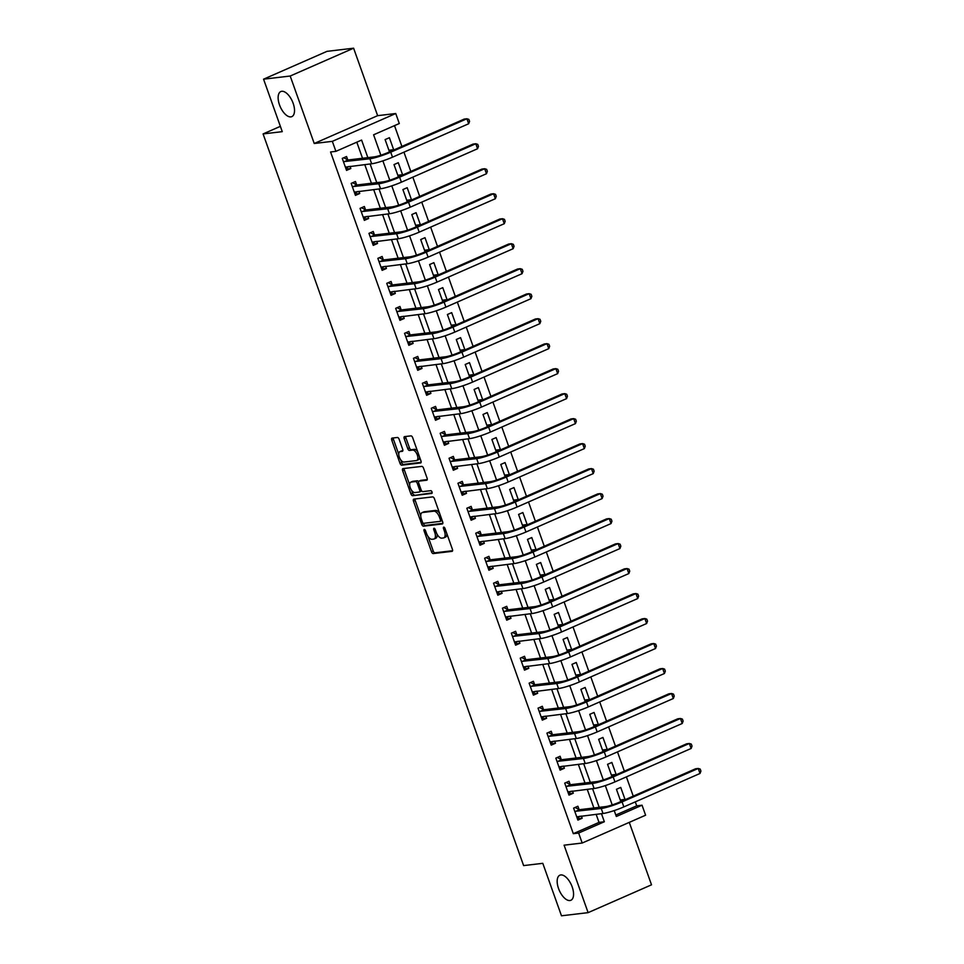 <?xml version="1.0" encoding="UTF-8"?>
<svg xmlns="http://www.w3.org/2000/svg" width="964" height="964" viewBox="0 0 964 964"><rect width="100%" height="100%" fill="white"/><g stroke="black" fill="none" stroke-linecap="round" stroke-linejoin="round"><path stroke-width="1.45" d="M424.317 529.429A1.47 0.711 -113.7 0 0 424.208 529.453A1.47 0.711 -113.7 0 0 424.064 530.887L431.498 551.733A2.097 1.012 -113.7 0 0 433.234 553.577L452.056 551.348A2.097 1.012 -113.7 0 0 452.2 551.312A2.097 1.012 -113.7 0 0 452.405 549.263L444.982 528.417A1.47 0.711 -113.7 0 0 443.765 527.127A1.47 0.711 -113.7 0 0 443.657 527.151A1.47 0.711 -113.7 0 0 443.512 528.585L444.476 531.284A6.724 3.254 -113.7 0 1 443.838 537.828A6.724 3.254 -113.7 0 1 443.368 537.96L441.801 538.141A6.724 3.254 -113.7 0 1 436.222 532.261L435.258 529.561A1.47 0.711 -113.7 0 0 434.041 528.272A1.47 0.711 -113.7 0 0 433.933 528.308A1.47 0.711 -113.7 0 0 433.788 529.73L434.752 532.429A6.724 3.254 -113.7 0 1 434.113 538.984A6.724 3.254 -113.7 0 1 433.643 539.105L432.077 539.298A6.724 3.254 -113.7 0 1 426.498 533.417L425.534 530.718A1.47 0.711 -113.7 0 0 424.317 529.429M290.875 116.885A13.689 6.64 -113.7 0 0 291.827 116.632A13.689 6.64 -113.7 0 0 292.791 102.353A13.689 6.64 -113.7 0 0 281.765 91.291A13.689 6.64 -113.7 0 0 280.813 91.556A13.689 6.64 -113.7 0 0 279.861 105.835A13.689 6.64 -113.7 0 0 290.875 116.885M569.917 900.533A13.689 6.64 -113.7 0 0 570.869 900.28A13.689 6.64 -113.7 0 0 571.833 885.988A13.689 6.64 -113.7 0 0 560.807 874.938A13.689 6.64 -113.7 0 0 559.867 875.192A13.689 6.64 -113.7 0 0 558.903 889.483A13.689 6.64 -113.7 0 0 569.917 900.533M399.144 439.307A2.097 1.012 -113.7 0 0 397.397 437.475L392.119 438.102A2.097 1.012 -113.7 0 0 391.974 438.138A2.097 1.012 -113.7 0 0 391.77 440.187L400.012 463.335A2.097 1.012 -113.7 0 0 401.759 465.178L420.581 462.949A2.097 1.012 -113.7 0 0 420.726 462.913A2.097 1.012 -113.7 0 0 420.931 460.864L412.688 437.704A2.097 1.012 -113.7 0 0 410.941 435.873L404.555 436.62A2.097 1.012 -113.7 0 0 404.41 436.668A2.097 1.012 -113.7 0 0 404.217 438.704L407.748 448.622A2.097 1.012 -113.7 0 0 409.483 450.453L412.652 450.08A5.615 2.723 -113.7 0 1 417.171 454.61A5.615 2.723 -113.7 0 1 416.773 460.479A5.615 2.723 -113.7 0 1 416.388 460.575L404 462.045A5.615 2.723 -113.7 0 1 399.47 457.514A5.615 2.723 -113.7 0 1 399.867 451.658A5.615 2.723 -113.7 0 1 400.253 451.55L402.325 451.309A2.097 1.012 -113.7 0 0 402.47 451.26A2.097 1.012 -113.7 0 0 402.675 449.224L399.144 439.307M263.57 79.181L326.977 51.357L353.607 48.2L290.2 76.023L263.57 79.181L282.259 131.658L263.088 133.924L523.621 865.6L542.792 863.322L561.482 915.8L588.112 912.643L564.085 845.175L582.196 843.03L578.641 833.041L573.315 833.667L330.568 151.975L335.894 151.348L332.339 141.346L395.746 113.523L399.301 123.525L373.598 134.803L380.864 155.216M290.2 76.023L314.228 143.491L332.339 141.346M413.845 499.123A2.097 1.012 -113.7 0 0 413.701 499.159A2.097 1.012 -113.7 0 0 413.496 501.208L421.75 524.368A2.097 1.012 -113.7 0 0 423.485 526.199L442.307 523.97A2.097 1.012 -113.7 0 0 442.452 523.934A2.097 1.012 -113.7 0 0 442.657 521.886L434.415 498.737A2.097 1.012 -113.7 0 0 432.667 496.894L413.845 499.123M410.881 493.845L402.639 470.697A2.097 1.012 -113.7 0 1 402.832 468.649A2.097 1.012 -113.7 0 1 402.988 468.612L421.798 466.383A2.097 1.012 -113.7 0 1 423.545 468.215L427.076 478.132A2.097 1.012 -113.7 0 1 426.871 480.18A2.097 1.012 -113.7 0 1 426.727 480.217L419.099 481.12A2.097 1.012 -113.7 0 0 418.954 481.157A2.097 1.012 -113.7 0 0 418.75 483.205L421.087 489.772A2.097 1.012 -113.7 0 0 422.834 491.616L430.788 490.676A1.47 0.711 -113.7 0 1 431.968 491.857A1.47 0.711 -113.7 0 1 431.86 493.399A1.47 0.711 -113.7 0 1 431.764 493.423L412.628 495.689A2.097 1.012 -113.7 0 1 410.881 493.845L412.592 493.098L411.58 490.254M588.112 912.643L651.519 884.819L629.275 822.364M573.315 833.667L599.018 822.388L596.138 814.291M593.884 807.977L587.233 789.299M584.991 782.985L578.34 764.319M576.086 758.005L569.435 739.328M567.193 733.014L560.542 714.336M558.289 708.022L551.637 689.344M549.396 683.03L542.744 664.365M540.491 658.051L533.851 639.373M531.598 633.059L524.946 614.381M522.705 608.067L516.053 589.39M513.8 583.075L507.148 564.41M504.907 558.096L498.255 539.418M496.002 533.104L489.351 514.427M487.109 508.112L480.458 489.435M478.204 483.121L471.565 464.455M469.311 458.141L462.66 439.464M460.418 433.149L453.767 414.472M451.514 408.158L444.862 389.48M442.621 383.166L435.969 364.5M433.716 358.186L427.064 339.509M424.823 333.195L418.171 314.517M415.918 308.203L409.278 289.525M407.025 283.211L400.373 264.546M398.132 258.232L391.48 239.554M389.227 233.24L382.575 214.562M380.334 208.248L373.683 189.571M371.429 183.256L364.778 164.591M362.536 158.277L356.801 142.166M579.063 809.483L577.906 806.229L573.616 808.109L577.894 820.099L582.172 818.219L581.4 816.038M570.17 784.491L569.001 781.238L564.723 783.117L568.989 795.107L573.279 793.227L572.496 791.046M561.265 759.511L560.108 756.246L555.83 758.126L560.096 770.128L564.374 768.248L563.603 766.055M552.372 734.52L551.215 731.254L546.925 733.134L551.203 745.136L555.481 743.256L554.71 741.075M543.479 709.528L542.31 706.275L538.033 708.154L542.298 720.144L546.588 718.264L545.805 716.083M534.574 684.536L533.417 681.283L529.128 683.163L533.405 695.152L537.683 693.273L536.912 691.092M525.681 659.557L524.512 656.291L520.235 658.171L524.5 670.173L528.79 668.293L528.007 666.1M516.776 634.565L515.62 631.299L511.33 633.179L515.607 645.181L519.885 643.301L519.114 641.12M507.883 609.573L506.715 606.32L502.437 608.2L506.703 620.189L510.992 618.31L510.209 616.129M498.978 584.582L497.822 581.328L493.544 583.208L497.81 595.198L502.087 593.318L501.316 591.137M490.086 559.602L488.929 556.336L484.639 558.216L488.917 570.218L493.194 568.338L492.423 566.145M481.193 534.61L480.024 531.345L475.746 533.225L480.012 545.226L484.302 543.347L483.518 541.166M472.288 509.619L471.131 506.365L466.841 508.245L471.119 520.235L475.397 518.355L474.625 516.174M463.395 484.627L462.226 481.373L457.948 483.253L462.214 495.243L466.504 493.363L465.72 491.182M454.49 459.647L453.333 456.382L449.043 458.262L453.321 470.263L457.599 468.384L456.828 466.19M445.597 434.656L444.428 431.39L440.15 433.27L444.416 445.272L448.706 443.392L447.923 441.211M436.692 409.664L435.535 406.41L431.257 408.29L435.523 420.28L439.801 418.4L439.03 416.219M427.799 384.672L426.642 381.419L422.353 383.298L426.63 395.288L430.908 393.408L430.137 391.227M418.906 359.692L417.737 356.427L413.46 358.307L417.725 370.309L422.015 368.429L421.232 366.236M410.001 334.701L408.844 331.435L404.555 333.315L408.832 345.317L413.11 343.437L412.339 341.256M401.108 309.709L399.94 306.456L395.662 308.335L399.927 320.325L404.217 318.445L403.434 316.264M392.203 284.717L391.047 281.464L386.757 283.344L391.035 295.333L395.312 293.454L394.541 291.273M383.311 259.738L382.142 256.472L377.864 258.352L382.13 270.354L386.419 268.474L385.636 266.281M374.406 234.746L373.249 231.481L368.971 233.36L373.237 245.362L377.514 243.482L376.743 241.301M365.513 209.754L364.356 206.501L360.066 208.381L364.344 220.37L368.622 218.491L367.85 216.31M356.62 184.775L355.451 181.509L351.173 183.389L355.439 195.379L359.729 193.499L358.945 191.318M347.715 159.783L346.558 156.517L342.268 158.397L346.546 170.399L350.824 168.519L350.053 166.338M615.815 815.014L636.71 805.844L635.3 801.867M633.252 796.131L626.395 776.876M624.359 771.14L617.502 751.896M615.466 746.16L608.609 726.904M606.561 721.168L599.704 701.913M597.668 696.177L590.812 676.921M588.763 671.185L581.907 651.941M579.87 646.205L573.014 626.949M570.965 621.214L564.109 601.958M562.072 596.222L555.216 576.966M553.179 571.23L546.323 551.986M544.274 546.251L537.418 526.995M535.382 521.259L528.525 502.003M526.477 496.267L519.62 477.011M517.584 471.276L510.727 452.032M508.679 446.296L501.822 427.04M499.786 421.304L492.929 402.048M490.893 396.312L484.036 377.057M481.988 371.321L475.132 352.077M473.095 346.341L466.239 327.085M464.19 321.349L457.334 302.094M455.297 296.358L448.441 277.102M446.392 271.366L439.536 252.122M437.499 246.386L430.643 227.13M428.606 221.395L421.75 202.139M419.702 196.403L412.845 177.147M410.809 171.411L403.952 152.167M401.904 146.432L394.505 125.621M625.009 799.421L620.744 787.419L616.454 789.299L620.732 801.301L625.009 799.421L620.262 799.987M616.117 774.429L611.851 762.44L607.561 764.319L611.839 776.309L616.117 774.429L611.369 774.996M607.224 749.438L602.946 737.448L598.668 739.328L602.934 751.317L607.224 749.438L602.464 750.004M598.319 724.458L594.053 712.456L589.763 714.336L594.041 726.338L598.319 724.458L593.571 725.012M589.426 699.466L585.148 687.465L580.87 689.344L585.136 701.346L589.426 699.466L584.666 700.033M580.521 674.475L576.255 662.485L571.965 664.365L576.243 676.354L580.521 674.475L575.773 675.041M571.628 649.483L567.35 637.493L563.072 639.373L567.338 651.363L571.628 649.483L566.868 650.049M562.723 624.503L558.457 612.502L554.167 614.381L558.445 626.383L562.723 624.503L557.975 625.058M553.83 599.512L549.564 587.51L545.275 589.39L549.552 601.391L553.83 599.512L549.082 600.078M544.937 574.52L540.659 562.53L536.382 564.41L540.647 576.4L544.937 574.52L540.177 575.086M536.032 549.528L531.767 537.538L527.477 539.418L531.754 551.408L536.032 549.528L531.284 550.095M527.139 524.549L522.862 512.547L518.584 514.427L522.85 526.428L527.139 524.549L522.38 525.103M518.234 499.557L513.969 487.555L509.679 489.435L513.957 501.437L518.234 499.557L513.487 500.123M509.341 474.565L505.064 462.575L500.786 464.455L505.052 476.445L509.341 474.565L504.582 475.132M500.437 449.573L496.171 437.584L491.881 439.464L496.159 451.453L500.437 449.573L495.689 450.14M491.544 424.594L487.278 412.592L482.988 414.472L487.266 426.474L491.544 424.594L486.796 425.148M482.651 399.602L478.373 387.6L474.095 389.48L478.361 401.482L482.651 399.602L477.891 400.168M473.746 374.61L469.48 362.621L465.19 364.5L469.468 376.49L473.746 374.61L468.998 375.177M464.853 349.619L460.575 337.629L456.297 339.509L460.563 351.498L464.853 349.619L460.093 350.185M455.948 324.639L451.682 312.637L447.392 314.517L451.67 326.519L455.948 324.639L451.2 325.193M447.055 299.647L442.777 287.646L438.5 289.525L442.765 301.527L447.055 299.647L442.295 300.214M438.15 274.656L433.884 262.666L429.595 264.546L433.872 276.535L438.15 274.656L433.402 275.222M429.257 249.664L424.991 237.674L420.702 239.554L424.979 251.544L429.257 249.664L424.509 250.23M420.364 224.684L416.087 212.683L411.809 214.562L416.074 226.564L420.364 224.684L415.604 225.239M411.459 199.693L407.194 187.691L402.904 189.571L407.182 201.572L411.459 199.693L406.712 200.259M402.566 174.701L398.289 162.711L394.011 164.591L398.277 176.581L402.566 174.701L397.807 175.267M393.661 149.709L389.396 137.719L385.106 139.599L389.384 151.589L393.661 149.709L388.914 150.276M280.367 126.344L263.088 133.924M314.228 143.491L377.635 115.668L353.607 48.2M377.635 115.668L395.746 113.523M636.71 805.844L642.036 805.205L645.603 815.207L582.196 843.03M367.862 157.638L361.596 140.069L335.894 151.348M578.641 833.041L604.344 821.75L601.464 813.664M599.21 807.35L592.559 788.673M590.317 782.358L583.666 763.681M581.413 757.367L574.761 738.701M572.52 732.387L565.868 713.709M563.615 707.395L556.963 688.718M554.722 682.404L548.07 663.726M545.817 657.412L539.177 638.746M536.924 632.432L530.272 613.755M528.031 607.441L521.379 588.763M519.126 582.449L512.474 563.771M510.233 557.457L503.582 538.792M501.328 532.477L494.677 513.8M492.435 507.486L485.784 488.808M483.53 482.494L476.891 463.817M474.637 457.502L467.986 438.837M465.745 432.523L459.093 413.845M456.84 407.531L450.188 388.853M447.947 382.539L441.295 363.862M439.042 357.548L432.39 338.882M430.149 332.568L423.497 313.89M421.244 307.576L414.604 288.899M412.351 282.585L405.699 263.907M403.458 257.593L396.807 238.927M394.553 232.613L387.902 213.936M385.66 207.622L379.009 188.944M376.755 182.63L370.104 163.952M614.225 810.567L616.333 816.496L642.036 805.205M382.877 160.868L389.769 180.196M391.782 185.859L398.662 205.187M400.675 210.839L407.555 230.179M409.567 235.831L416.46 255.171M418.472 260.822L425.353 280.15M427.365 285.814L434.258 305.142M436.27 310.794L443.151 330.134M445.163 335.785L452.056 355.126M454.068 360.777L460.949 380.105M462.961 385.769L469.842 405.097M471.854 410.748L478.747 430.089M480.759 435.74L487.639 455.08M489.652 460.732L496.544 480.06M498.557 485.723L505.437 505.052M507.45 510.703L514.342 530.043M516.355 535.695L523.235 555.035M525.247 560.687L532.128 580.015M534.14 585.678L541.033 605.006M543.045 610.658L549.926 629.998M551.938 635.65L558.831 654.99M560.843 660.641L567.724 679.969M569.736 685.633L576.629 704.961M578.641 710.613L585.522 729.953M587.534 735.604L594.414 754.945M596.427 760.596L603.319 779.924M605.332 785.588L612.212 804.916M599.018 822.388L604.344 821.75M582.172 818.219L577.424 818.785M573.279 793.227L568.519 793.794M564.374 768.248L559.626 768.802M555.481 743.256L550.733 743.81M546.588 718.264L541.828 718.831M537.683 693.273L532.935 693.839M528.79 668.293L524.03 668.847M519.885 643.301L515.138 643.856M510.992 618.31L506.233 618.876M502.087 593.318L497.34 593.884M493.194 568.338L488.447 568.893M484.302 543.347L479.542 543.901M475.397 518.355L470.649 518.921M466.504 493.363L461.744 493.93M457.599 468.384L452.851 468.938M448.706 443.392L443.946 443.946M439.801 418.4L435.053 418.966M430.908 393.408L426.16 393.975M422.015 368.429L417.255 368.983M413.11 343.437L408.362 343.991M404.217 318.445L399.458 319.012M395.312 293.454L390.565 294.02M386.419 268.474L381.66 269.028M377.514 243.482L372.767 244.037M368.622 218.491L363.874 219.057M359.729 193.499L354.969 194.065M350.824 168.519L346.076 169.074M435.354 538.358A6.724 3.254 -113.7 0 0 435.824 538.237A6.724 3.254 -113.7 0 0 437.078 534.189M445.079 537.201A6.724 3.254 -113.7 0 0 445.549 537.081A6.724 3.254 -113.7 0 0 446.862 533.682M428.04 536.466L433.21 550.986A2.097 1.012 -113.7 0 0 434.957 552.818L452.586 550.733M423.329 523.235L423.461 523.609A2.097 1.012 -113.7 0 0 425.208 525.452L442.838 523.356M415.038 498.978A2.097 1.012 -113.7 0 0 415.219 500.461L420.762 516.029M422.437 522.03A1.47 0.711 -113.7 0 0 423.666 523.319L440.187 521.355A1.47 0.711 -113.7 0 0 440.283 521.331A1.47 0.711 -113.7 0 0 440.428 519.897L439.415 517.053A6.724 3.254 -113.7 0 0 433.836 511.173L422.533 512.511A6.724 3.254 -113.7 0 0 422.075 512.631A6.724 3.254 -113.7 0 0 421.425 519.186L422.437 522.03M440.379 521.283L441.898 520.608A1.47 0.711 -113.7 0 0 441.994 520.584A1.47 0.711 -113.7 0 0 442.151 520.464M439.584 513.258A6.724 3.254 -113.7 0 0 435.547 510.426L433.836 511.173M422.075 512.631L423.786 511.884A6.724 3.254 -113.7 0 1 424.256 511.764L435.547 510.426M409.688 484.928L404.35 469.938L402.639 470.697M404.169 468.468A2.097 1.012 -113.7 0 0 404.35 469.938M427.257 479.602L420.81 480.361A2.097 1.012 -113.7 0 0 420.666 480.409A2.097 1.012 -113.7 0 0 420.533 480.482M432.149 492.833L412.628 495.689M411.182 482.06A5.615 2.723 -113.7 0 0 410.784 482.157A5.615 2.723 -113.7 0 0 410.387 488.025A5.615 2.723 -113.7 0 0 414.918 492.556L419.28 492.038A2.097 1.012 -113.7 0 0 419.424 492.002A2.097 1.012 -113.7 0 0 419.629 489.953L417.292 483.374A2.097 1.012 -113.7 0 0 415.544 481.542L411.182 482.06L412.893 481.301A5.615 2.723 -113.7 0 0 412.496 481.41L410.784 482.157M419.557 491.917L420.991 491.291A2.097 1.012 -113.7 0 0 421.135 491.242A2.097 1.012 -113.7 0 0 421.521 490.652M418.569 481.747A2.097 1.012 -113.7 0 0 417.255 480.783L415.544 481.542M412.893 481.301L417.255 480.783M412.592 493.098A2.097 1.012 -113.7 0 0 414.339 494.942M399.867 451.658L401.578 450.899A5.615 2.723 -113.7 0 1 401.976 450.803L402.844 450.694M418.099 459.828A5.615 2.723 -113.7 0 0 418.484 459.72A5.615 2.723 -113.7 0 0 419.593 457.117M417.593 451.477A5.615 2.723 -113.7 0 0 414.363 449.332L412.652 450.08M405.748 436.487A2.097 1.012 -113.7 0 0 405.928 437.957L409.459 447.862A2.097 1.012 -113.7 0 0 411.194 449.706L414.363 449.332M400.771 459.9L401.735 462.587A2.097 1.012 -113.7 0 0 403.47 464.419L421.111 462.334M393.3 437.957A2.097 1.012 -113.7 0 0 393.481 439.427L398.759 454.261M574.652 807.651L573.676 808.278M579.979 816.207L577.243 818.267M576.725 816.833L603.006 813.483L601.235 808.483L574.785 811.363M575.279 807.579L579.46 809.688L605.513 806.603A10.7 1.362 -19.6 0 0 619.406 802.205L695.574 768.778L698.237 768.465L622.069 801.891A16.051 2.049 160.4 0 1 601.235 808.483M700.021 773.465L698.237 768.465L700.201 769.079L700.912 771.08L700.021 773.465L623.853 806.892A16.051 2.049 160.4 0 1 603.006 813.483M579.46 809.688L575.183 811.567M565.76 782.66L564.784 783.286M571.074 791.215L568.338 793.288M567.832 791.854L594.113 788.492L592.33 783.491L565.88 786.383M566.374 782.587L570.567 784.696L596.62 781.611A10.7 1.362 -19.6 0 0 610.513 777.225L686.681 743.798L689.344 743.473L613.176 776.9A16.051 2.049 160.4 0 1 592.33 783.491M691.128 748.474L689.344 743.473L691.309 744.1L692.019 746.088L691.128 748.474L614.96 781.9A16.051 2.049 160.4 0 1 594.113 788.492M570.567 784.696L566.278 786.576M556.855 757.68L555.891 758.294M562.181 766.223L559.445 768.296M558.939 766.862L585.22 763.5L583.437 758.499L556.987 761.391M557.481 757.596L561.663 759.704L587.715 756.62A10.7 1.362 -19.6 0 0 601.608 752.233L677.776 718.807L680.439 718.493L604.271 751.92A16.051 2.049 160.4 0 1 583.437 758.499M682.223 723.482L680.439 718.493L682.404 719.108L683.115 721.108L682.223 723.482L606.055 756.909A16.051 2.049 160.4 0 1 585.22 763.5M561.663 759.704L557.385 761.584M547.962 732.688L546.986 733.315M553.276 741.244L550.552 743.304M550.034 741.87L576.315 738.508L574.532 733.52L548.082 736.4M548.588 732.616L552.77 734.725L578.822 731.64A10.7 1.362 -19.6 0 0 592.715 727.242L668.883 693.815L671.547 693.502L595.378 726.928A16.051 2.049 160.4 0 1 574.532 733.52M673.33 698.502L671.547 693.502L673.511 694.116L674.222 696.116L673.33 698.502L597.162 731.929A16.051 2.049 160.4 0 1 576.315 738.508M552.77 734.725L548.48 736.604M539.057 707.697L538.093 708.323M544.383 716.252L541.648 718.313M541.141 716.879L567.422 713.529L565.639 708.528L539.189 711.408M539.683 707.624L543.877 709.733L569.929 706.648A10.7 1.362 -19.6 0 0 583.822 702.25L659.991 668.823L662.654 668.51L586.486 701.937A16.051 2.049 160.4 0 1 565.639 708.528M664.425 673.511L662.654 668.51L664.606 669.124L665.329 671.125L664.425 673.511L588.257 706.937A16.051 2.049 160.4 0 1 567.422 713.529M543.877 709.733L539.587 711.613M530.164 682.705L529.188 683.331M535.49 691.26L532.755 693.333M532.236 691.899L558.518 688.537L556.746 683.536L530.296 686.428M530.79 682.633L534.972 684.741L561.024 681.656A10.7 1.362 -19.6 0 0 574.918 677.27L651.086 643.844L653.749 643.518L577.581 676.945A16.051 2.049 160.4 0 1 556.746 683.536M655.532 648.519L653.749 643.518L655.713 644.145L656.424 646.133L655.532 648.519L579.364 681.946A16.051 2.049 160.4 0 1 558.518 688.537M534.972 684.741L530.694 686.621M521.271 657.725L520.295 658.34M526.585 666.269L523.85 668.341M523.344 666.907L549.625 663.545L547.841 658.545L521.391 661.437M521.886 657.641L526.079 659.75L552.131 656.665A10.7 1.362 -19.6 0 0 566.025 652.279L642.193 618.852L644.856 618.539L568.688 651.965A16.051 2.049 160.4 0 1 547.841 658.545M646.627 623.527L644.856 618.539L646.82 619.153L647.531 621.153L646.627 623.527L570.459 656.954A16.051 2.049 160.4 0 1 549.625 663.545M526.079 659.75L521.789 661.629M512.366 632.733L511.39 633.36M517.692 641.289L514.957 643.35M514.439 641.916L540.72 638.554L538.948 633.565L512.499 636.445M512.993 632.661L517.174 634.77L543.226 631.685A10.7 1.362 -19.6 0 0 557.12 627.287L633.288 593.86L635.951 593.547L559.783 626.974A16.051 2.049 160.4 0 1 538.948 633.565M637.734 598.548L635.951 593.547L637.915 594.161L638.626 596.162L637.734 598.548L561.566 631.974A16.051 2.049 160.4 0 1 540.72 638.554M517.174 634.77L512.896 636.65M503.473 607.742L502.497 608.368M508.787 616.297L506.052 618.358M505.546 616.924L531.827 613.574L530.043 608.573L503.594 611.453M504.088 607.669L508.281 609.778L534.333 606.693A10.7 1.362 -19.6 0 0 548.227 602.295L624.395 568.868L627.058 568.555L550.89 601.982A16.051 2.049 160.4 0 1 530.043 608.573M628.841 573.556L627.058 568.555L629.022 569.17L629.733 571.17L628.841 573.556L552.673 606.983A16.051 2.049 160.4 0 1 531.827 613.574M508.281 609.778L503.991 611.658M494.568 582.75L493.604 583.377M499.894 591.306L497.159 593.378M496.653 591.944L522.934 588.582L521.15 583.582L494.701 586.474M495.195 582.678L499.376 584.787L525.428 581.702A10.7 1.362 -19.6 0 0 539.322 577.316L615.49 543.889L618.153 543.563L541.985 576.99A16.051 2.049 160.4 0 1 521.15 583.582M619.936 548.564L618.153 543.563L620.117 544.19L620.828 546.178L619.936 548.564L543.768 581.991A16.051 2.049 160.4 0 1 522.934 588.582M499.376 584.787L495.098 586.666M485.675 557.77L484.699 558.385M490.989 566.314L488.266 568.386M487.748 566.952L514.029 563.591L512.246 558.59L485.796 561.482M486.302 557.686L490.483 559.795L516.535 556.71A10.7 1.362 -19.6 0 0 530.429 552.324L606.597 518.897L609.26 518.584L533.092 552.011A16.051 2.049 160.4 0 1 512.246 558.59M611.043 523.572L609.26 518.584L611.224 519.198L611.935 521.199L611.043 523.572L534.875 556.999A16.051 2.049 160.4 0 1 514.029 563.591M490.483 559.795L486.193 561.675M476.77 532.779L475.806 533.405M482.096 541.334L479.361 543.395M478.855 541.961L505.136 538.599L503.353 533.61L476.903 536.49M477.397 532.706L481.59 534.815L507.642 531.73A10.7 1.362 -19.6 0 0 521.536 527.332L597.704 493.905L600.367 493.592L524.199 527.019A16.051 2.049 160.4 0 1 503.353 533.61M602.139 498.593L600.367 493.592L602.319 494.207L603.042 496.207L602.139 498.593L525.97 532.02A16.051 2.049 160.4 0 1 505.136 538.599M481.59 534.815L477.301 536.695M467.877 507.787L466.901 508.414M473.204 516.343L470.468 518.403M469.95 516.969L496.231 513.619L494.46 508.618L468.01 511.498M468.504 507.715L472.685 509.823L498.737 506.739A10.7 1.362 -19.6 0 0 512.631 502.34L588.799 468.914L591.462 468.6L515.294 502.027A16.051 2.049 160.4 0 1 494.46 508.618M593.246 473.601L591.462 468.6L593.426 469.215L594.137 471.215L593.246 473.601L517.078 507.028A16.051 2.049 160.4 0 1 496.231 513.619M472.685 509.823L468.408 511.703M458.985 482.795L458.008 483.422M464.299 491.351L461.563 493.423M461.057 491.989L487.338 488.628L485.555 483.627L459.105 486.519M459.599 482.723L463.792 484.832L489.845 481.747A10.7 1.362 -19.6 0 0 503.738 477.361L579.906 443.934L582.569 443.609L506.401 477.035A16.051 2.049 160.4 0 1 485.555 483.627M584.341 448.609L582.569 443.609L584.533 444.235L585.244 446.224L584.341 448.609L508.173 482.036A16.051 2.049 160.4 0 1 487.338 488.628M463.792 484.832L459.503 486.712M450.08 457.816L449.103 458.43M455.406 466.359L452.67 468.432M452.152 466.998L478.433 463.636L476.662 458.635L450.212 461.527M450.706 457.731L454.888 459.84L480.94 456.755A10.7 1.362 -19.6 0 0 494.833 452.369L571.001 418.942L573.664 418.629L497.496 452.056A16.051 2.049 160.4 0 1 476.662 458.635M575.448 423.618L573.664 418.629L575.629 419.244L576.339 421.244L575.448 423.618L499.28 457.044A16.051 2.049 160.4 0 1 478.433 463.636M454.888 459.84L450.61 461.72M441.187 432.824L440.211 433.451M446.501 441.379L443.765 443.44M443.259 442.006L469.54 438.644L467.757 433.655L441.307 436.535M441.801 432.752L445.995 434.86L472.047 431.776A10.7 1.362 -19.6 0 0 485.94 427.377L562.108 393.951L564.771 393.637L488.603 427.064A16.051 2.049 160.4 0 1 467.757 433.655M566.555 398.638L564.771 393.637L566.736 394.252L567.447 396.252L566.555 398.638L490.387 432.065A16.051 2.049 160.4 0 1 469.54 438.644M445.995 434.86L441.705 436.74M432.282 407.832L431.318 408.459M437.608 416.388L434.872 418.448M434.366 417.014L460.647 413.664L458.864 408.664L432.414 411.544M432.908 407.76L437.09 409.869L463.142 406.784A10.7 1.362 -19.6 0 0 477.035 402.386L553.203 368.959L555.867 368.646L479.698 402.072A16.051 2.049 160.4 0 1 458.864 408.664M557.65 373.646L555.867 368.646L557.831 369.26L558.542 371.261L557.65 373.646L481.482 407.073A16.051 2.049 160.4 0 1 460.647 413.664M437.09 409.869L432.812 411.749M423.389 382.841L422.413 383.467M428.703 391.396L425.98 393.469M425.461 392.035L451.742 388.673L449.959 383.672L423.509 386.564M424.015 382.768L428.197 384.877L454.249 381.792A10.7 1.362 -19.6 0 0 468.143 377.406L544.311 343.979L546.974 343.654L470.806 377.081A16.051 2.049 160.4 0 1 449.959 383.672M548.757 348.655L546.974 343.654L548.938 344.281L549.649 346.269L548.757 348.655L472.589 382.081A16.051 2.049 160.4 0 1 451.742 388.673M428.197 384.877L423.907 386.757M414.484 357.861L413.52 358.475M419.81 366.404L417.075 368.477M416.569 367.043L442.85 363.681L441.066 358.68L414.616 361.572M415.11 357.777L419.304 359.885L445.356 356.801A10.7 1.362 -19.6 0 0 459.25 352.414L535.418 318.988L538.081 318.674L461.913 352.101A16.051 2.049 160.4 0 1 441.066 358.68M539.852 323.663L538.081 318.674L540.033 319.289L540.756 321.289L539.852 323.663L463.684 357.09A16.051 2.049 160.4 0 1 442.85 363.681M419.304 359.885L415.014 361.765M405.591 332.869L404.615 333.496M410.917 341.425L408.182 343.485M407.664 342.051L433.945 338.689L432.173 333.701L405.724 336.581M406.218 332.797L410.399 334.906L436.451 331.821A10.7 1.362 -19.6 0 0 450.345 327.423L526.513 293.996L529.176 293.683L453.008 327.109A16.051 2.049 160.4 0 1 432.173 333.701M530.959 298.683L529.176 293.683L531.14 294.297L531.851 296.297L530.959 298.683L454.791 332.11A16.051 2.049 160.4 0 1 433.945 338.689M410.399 334.906L406.121 336.785M396.698 307.877L395.722 308.504M402.012 316.433L399.277 318.494M398.771 317.06L425.052 313.71L423.268 308.709L396.819 311.589M397.313 307.805L401.506 309.914L427.558 306.829A10.7 1.362 -19.6 0 0 441.452 302.431L517.62 269.004L520.283 268.691L444.115 302.118A16.051 2.049 160.4 0 1 423.268 308.709M522.054 273.692L520.283 268.691L522.247 269.305L522.958 271.306L522.054 273.692L445.886 307.118A16.051 2.049 160.4 0 1 425.052 313.71M401.506 309.914L397.216 311.794M387.793 282.886L386.817 283.512M393.119 291.441L390.384 293.514M389.866 292.08L416.147 288.718L414.375 283.717L387.926 286.609M388.42 282.813L392.601 284.922L418.653 281.837A10.7 1.362 -19.6 0 0 432.547 277.451L508.715 244.025L511.378 243.699L435.21 277.126A16.051 2.049 160.4 0 1 414.375 283.717M513.161 248.7L511.378 243.699L513.342 244.326L514.053 246.314L513.161 248.7L436.993 282.127A16.051 2.049 160.4 0 1 416.147 288.718M392.601 284.922L388.323 286.802M378.9 257.906L377.924 258.521M384.214 266.45L381.479 268.522M380.973 267.088L407.254 263.726L405.47 258.726L379.021 261.618M379.515 257.822L383.708 259.931L409.76 256.846A10.7 1.362 -19.6 0 0 423.654 252.46L499.822 219.033L502.485 218.72L426.317 252.146A16.051 2.049 160.4 0 1 405.47 258.726M504.268 223.708L502.485 218.72L504.449 219.334L505.16 221.334L504.268 223.708L428.1 257.135A16.051 2.049 160.4 0 1 407.254 263.726M383.708 259.931L379.418 261.81M369.995 232.914L369.031 233.541M375.321 241.47L372.586 243.531M372.08 242.097L398.361 238.735L396.578 233.746L370.128 236.626M370.622 232.842L374.803 234.951L400.855 231.866A10.7 1.362 -19.6 0 0 414.749 227.468L490.917 194.041L493.58 193.728L417.412 227.155A16.051 2.049 160.4 0 1 396.578 233.746M495.363 198.729L493.58 193.728L495.544 194.342L496.255 196.343L495.363 198.729L419.195 232.155A16.051 2.049 160.4 0 1 398.361 238.735M374.803 234.951L370.525 236.831M361.102 207.923L360.126 208.549M366.416 216.478L363.693 218.539M363.175 217.105L389.456 213.755L387.673 208.754L361.223 211.634M361.729 207.85L365.91 209.959L391.962 206.874A10.7 1.362 -19.6 0 0 405.856 202.476L482.024 169.049L484.687 168.736L408.519 202.163A16.051 2.049 160.4 0 1 387.673 208.754M486.471 173.737L484.687 168.736L486.651 169.351L487.362 171.351L486.471 173.737L410.303 207.164A16.051 2.049 160.4 0 1 389.456 213.755M365.91 209.959L361.621 211.839M352.197 182.931L351.233 183.558M357.524 191.487L354.788 193.559M354.282 192.125L380.563 188.763L378.78 183.763L352.33 186.655M352.824 182.859L357.017 184.968L383.07 181.883A10.7 1.362 -19.6 0 0 396.963 177.497L473.131 144.07L475.794 143.744L399.626 177.171A16.051 2.049 160.4 0 1 378.78 183.763M477.566 148.745L475.794 143.744L477.746 144.371L478.469 146.359L477.566 148.745L401.398 182.172A16.051 2.049 160.4 0 1 380.563 188.763M357.017 184.968L352.728 186.847M343.305 157.951L342.328 158.566M348.631 166.495L345.895 168.567M345.377 167.133L371.658 163.772L369.887 158.771L343.437 161.663M343.931 157.867L348.112 159.976L374.165 156.891A10.7 1.362 -19.6 0 0 388.058 152.505L464.226 119.078L466.889 118.765L390.721 152.192A16.051 2.049 160.4 0 1 369.887 158.771M468.673 123.754L466.889 118.765L468.853 119.379L469.564 121.38L468.673 123.754L392.505 157.18A16.051 2.049 160.4 0 1 371.658 163.772M348.112 159.976L343.835 161.856M425.365 530.321L424.064 530.887M444.814 528.019L443.512 528.585M435.089 529.164L433.788 529.73M436.077 531.851L434.752 532.429M445.802 530.706L444.476 531.284M434.957 552.818L433.234 553.577M433.21 550.986L431.498 551.733M425.208 525.452L423.485 526.199M423.461 523.609L421.75 524.368M415.219 500.461L413.496 501.208M441.741 519.319L440.428 519.897M440.729 516.475L439.415 517.053M424.256 511.764L422.533 512.511M420.81 480.361L419.099 481.12M420.943 489.375L419.629 489.953M418.629 482.795L417.292 483.374M401.976 450.803L400.253 451.55M411.194 449.706L409.483 450.453M409.459 447.862L407.748 448.622M405.928 437.957L404.217 438.704M403.47 464.419L401.759 465.178M401.735 462.587L400.012 463.335M393.481 439.427L391.77 440.187M623.853 806.892L622.069 801.891M614.96 781.9L613.176 776.9M606.055 756.909L604.271 751.92M597.162 731.929L595.378 726.928M588.257 706.937L586.486 701.937M579.364 681.946L577.581 676.945M570.459 656.954L568.688 651.965M561.566 631.974L559.783 626.974M552.673 606.983L550.89 601.982M543.768 581.991L541.985 576.99M534.875 556.999L533.092 552.011M525.97 532.02L524.199 527.019M517.078 507.028L515.294 502.027M508.173 482.036L506.401 477.035M499.28 457.044L497.496 452.056M490.387 432.065L488.603 427.064M481.482 407.073L479.698 402.072M472.589 382.081L470.806 377.081M463.684 357.09L461.913 352.101M454.791 332.11L453.008 327.109M445.886 307.118L444.115 302.118M436.993 282.127L435.21 277.126M428.1 257.135L426.317 252.146M419.195 232.155L417.412 227.155M410.303 207.164L408.519 202.163M401.398 182.172L399.626 177.171M392.505 157.18L390.721 152.192M435.824 538.237L434.113 538.984M445.549 537.081L443.838 537.828M441.994 520.584L440.283 521.331M420.666 480.409L418.954 481.157M421.135 491.242L419.424 492.002M418.484 459.72L416.773 460.479"/></g></svg>
